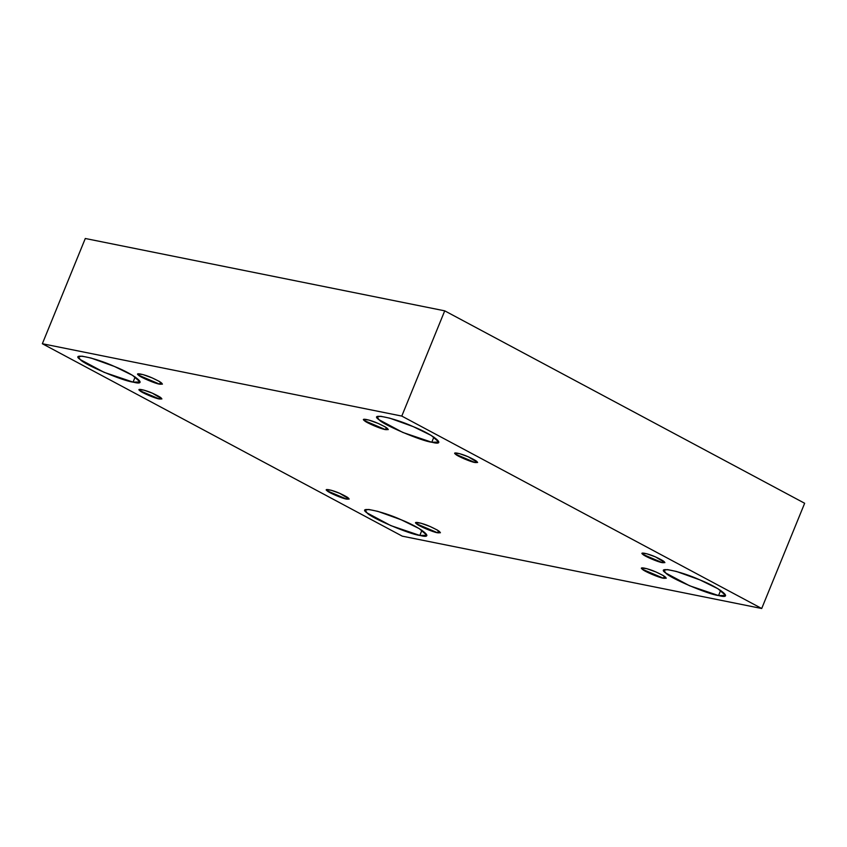 <?xml version="1.0" encoding="UTF-8"?>
<svg xmlns="http://www.w3.org/2000/svg" width="847" height="847" viewBox="0 0 847 847"><rect width="100%" height="100%" fill="white"/><g stroke="black" fill="none" stroke-linecap="round" stroke-linejoin="round"><path stroke-width="1.27" d="M663.455 578.247L666.293 578.194L663.254 575.537L656.033 572L646.663 568.623L641.613 568.125L642.354 569.248L663.455 578.247L664.302 576.182L663.455 578.247C659.337 577.792 643.826 571.185 642.354 569.248C638.109 566.368 648.146 568.39 656.033 572C665.901 576.574 668.378 578.66 663.455 578.247M385.47 429.62L388.297 429.577L385.258 426.909L378.037 423.373L368.678 419.996L363.628 419.509L364.369 420.62L385.47 429.62L386.317 427.555L385.47 429.62C381.351 429.175 365.84 422.558 364.369 420.62C360.113 417.74 370.16 419.763 378.037 423.373C387.915 427.957 390.393 430.043 385.47 429.62M159.617 384.167L162.444 384.115L159.405 381.457L152.185 377.91L142.815 374.533L137.765 374.046L138.516 375.157L159.617 384.167L160.454 382.103L159.617 384.167C155.488 383.712 139.988 377.095 138.516 375.157C134.26 372.278 144.308 374.3 152.185 377.91C162.052 382.495 164.53 384.58 159.617 384.167M663.074 560.746L662.301 562.652L664.916 562.609L655.44 556.881L646.79 553.769L642.132 553.313L642.82 554.34L662.301 562.652L663.074 560.746M718.542 595.557L725.614 595.43L718.023 588.781L699.971 579.93L676.541 571.492L667.489 569.586L663.921 570.253L665.795 573.048L689.564 585.753L718.542 595.557L720.649 590.391L718.542 595.557C708.23 594.425 669.469 577.887 665.795 573.048C655.154 565.849 680.268 570.899 699.971 579.93C720.913 588.252 734.571 599.729 718.542 595.557M419.826 535.431L426.899 535.304L419.307 528.655L401.256 519.804L377.826 511.366L368.773 509.46L365.205 510.127L367.079 512.922L390.848 525.627L419.826 535.431L421.933 530.264L419.826 535.431C409.514 534.298 370.753 517.761 367.079 512.922C356.439 505.723 381.552 510.773 401.256 519.804C422.198 528.126 435.845 539.603 419.826 535.431M347.365 497.2L346.582 499.105L349.197 499.052L339.732 493.335L331.082 490.222L326.413 489.757L327.111 490.794L346.582 499.105L347.365 497.2M160.083 397.074L159.31 398.979L161.915 398.926L152.449 393.209L143.799 390.096L139.141 389.631L139.829 390.668L159.31 398.979L160.083 397.074M133.064 382.113L140.126 381.986L132.534 375.337L114.483 366.486L91.063 358.048L82.011 356.142L78.443 356.809L80.306 359.604L104.086 372.32L133.064 382.113L135.16 376.947L133.064 382.113C122.741 380.981 83.991 364.454 80.306 359.604C69.676 352.405 94.779 357.466 114.483 366.486C135.435 374.808 149.083 386.285 133.064 382.113M431.779 442.24L438.852 442.113L431.25 435.464L413.198 426.613L389.779 418.174L380.727 416.269L377.159 416.936L379.022 419.731L402.801 432.436L431.779 442.24L433.886 437.073L431.779 442.24C421.467 441.107 382.706 424.569 379.022 419.731C368.392 412.531 393.506 417.582 413.198 426.613C434.151 434.935 447.798 446.411 431.779 442.24M475.802 460.62L475.029 462.526L477.634 462.483L468.169 456.755L459.519 453.643L454.86 453.187L455.548 454.214L475.029 462.526L475.802 460.62M401.785 416.078L444.728 310.838L85.293 238.494L42.35 343.734L401.785 416.078L761.707 608.506L402.272 536.162L42.35 343.734L85.293 238.494L444.728 310.838L401.785 416.078L42.35 343.734L402.272 536.162L761.707 608.506L804.65 503.266L761.707 608.506L401.785 416.078M804.65 503.266L444.728 310.838L804.65 503.266M437.603 532.784C433.473 532.34 417.973 525.722 416.502 523.785C412.245 520.905 422.293 522.927 430.17 526.538C440.038 531.122 442.515 533.197 437.603 532.784L440.429 532.731L437.391 530.074L430.17 526.538L420.8 523.16L415.75 522.663L416.502 523.785L437.603 532.784L438.439 530.72L437.603 532.784M475.029 462.526C471.218 462.113 456.904 456.004 455.548 454.214C451.62 451.557 460.895 453.42 468.169 456.755C477.274 460.99 479.561 462.907 475.029 462.526M159.31 398.979C155.499 398.566 141.184 392.457 139.829 390.668C135.901 388.011 145.176 389.874 152.449 393.209C161.565 397.434 163.852 399.361 159.31 398.979M346.582 499.105C342.781 498.682 328.467 492.583 327.111 490.794C323.183 488.137 332.448 490 339.732 493.335C348.837 497.56 351.124 499.486 346.582 499.105M662.301 562.652C658.49 562.239 644.186 556.13 642.82 554.34C638.892 551.683 648.167 553.546 655.44 556.881C664.556 561.106 666.843 563.033 662.301 562.652"/></g></svg>
